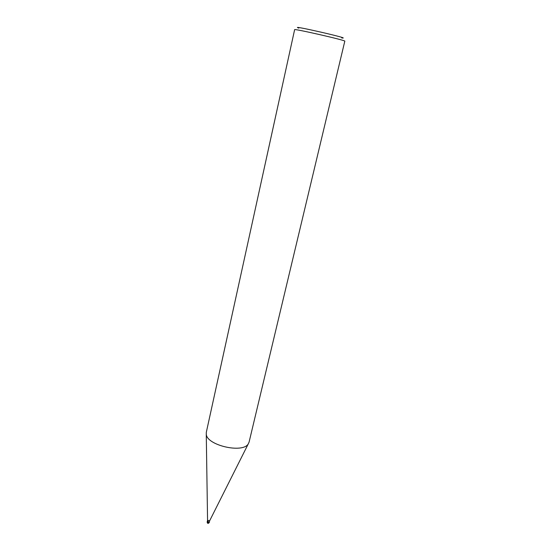 <?xml version="1.0" encoding="UTF-8"?>
<svg xmlns="http://www.w3.org/2000/svg" width="551" height="551" viewBox="0 0 551 551"><rect width="100%" height="100%" fill="white"/><g stroke="black" fill="none" stroke-linecap="round" stroke-linejoin="round"><path stroke-width="0.83" d="M249.08 442.122L248.281 443.872C242.895 453.652 206.845 445.394 206.267 434.243L206.308 432.335L294.627 29.685C293.304 28.301 346.613 40.512 344.809 41.173L249.08 442.129M209.635 520.798L207.575 520.33M341.751 37.943C354.045 39.383 287.078 24.044 298.787 28.108M207.569 520.358L207.266 521.673L209.325 522.141L207.266 521.673L208.099 521.274M208.498 522.541L208.085 523.422M209.628 520.833L209.228 522.589L207.169 522.121L207.266 521.673M248.281 443.865L209.587 520.922M206.267 434.243L207.569 520.461M209.228 522.589C208.133 523.739 207.445 523.581 207.169 522.121"/></g></svg>

